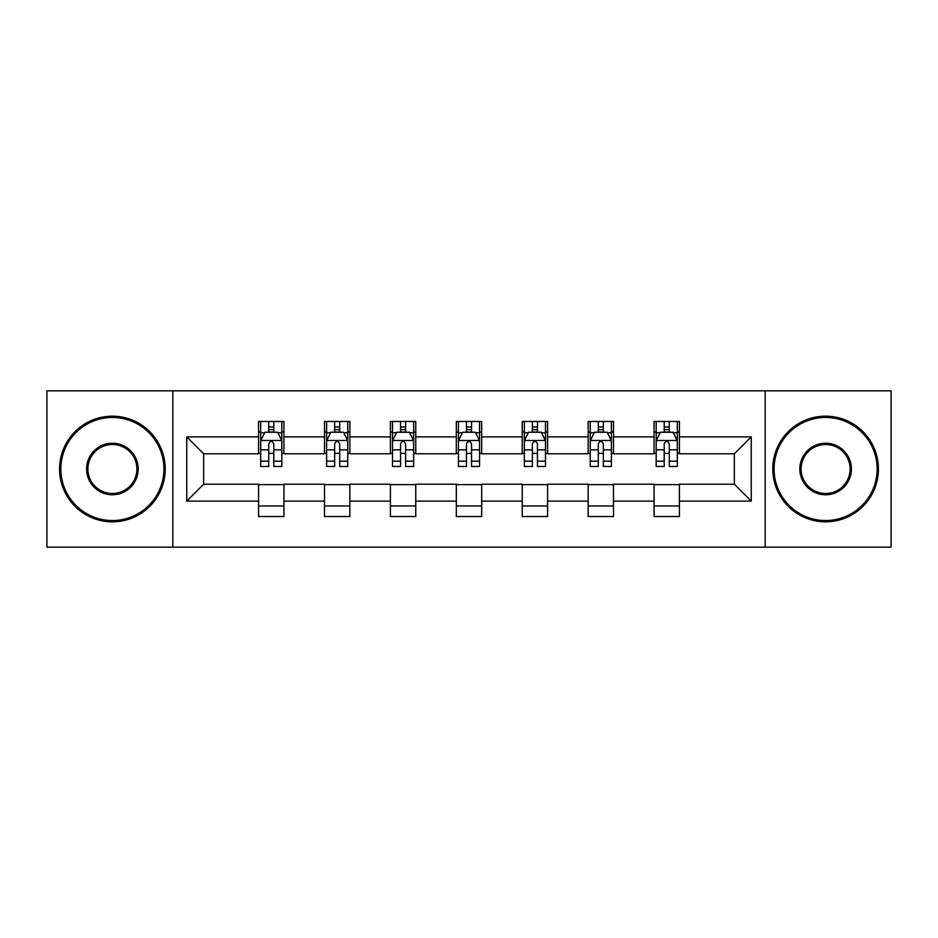 <?xml version="1.0" encoding="UTF-8"?>
<svg xmlns="http://www.w3.org/2000/svg" width="938" height="938" viewBox="0 0 938 938"><rect width="100%" height="100%" fill="white"/><g stroke="black" fill="none" stroke-linecap="round" stroke-linejoin="round"><path stroke-width="1.41" d="M765.185 547.171L891.1 547.171L891.1 390.829L765.185 390.829L765.185 547.171L172.815 547.171L172.815 390.829L46.9 390.829L46.9 547.171L172.815 547.171M765.185 390.829L172.815 390.829M679.417 436.885L679.417 421.467L654.067 421.467L654.067 436.885L613.499 436.885L613.499 421.467L588.149 421.467L588.149 436.885L547.593 436.885L547.593 421.467L522.243 421.467L522.243 436.885L481.675 436.885L481.675 421.467L456.325 421.467L456.325 436.885L415.757 436.885L415.757 421.467L390.407 421.467L390.407 436.885L349.851 436.885L349.851 421.467L324.501 421.467L324.501 436.885L283.933 436.885L283.933 421.467L258.583 421.467L258.583 436.885L186.756 436.885L186.756 501.115L203.652 484.207L258.583 484.207L258.583 516.533L283.933 516.533L283.933 484.207L324.501 484.207L324.501 516.533L349.851 516.533L349.851 484.207L390.407 484.207L390.407 516.533L415.757 516.533L415.757 484.207L456.325 484.207L456.325 516.533L481.675 516.533L481.675 484.207L522.243 484.207L522.243 516.533L547.593 516.533L547.593 484.207L588.149 484.207L588.149 516.533L613.499 516.533L613.499 484.207L654.067 484.207L654.067 516.533L679.417 516.533L679.417 484.207L734.348 484.207L734.348 453.793L679.417 453.793L679.417 436.885L751.244 436.885L751.244 501.115L679.417 501.115M654.067 501.115L613.499 501.115M588.149 501.115L547.593 501.115M522.243 501.115L481.675 501.115M456.325 501.115L415.757 501.115M390.407 501.115L349.851 501.115M324.501 501.115L283.933 501.115M258.583 501.115L186.756 501.115M654.067 436.885L654.067 453.793L613.499 453.793L613.499 436.885M588.149 436.885L588.149 453.793L547.593 453.793L547.593 436.885M522.243 436.885L522.243 453.793L481.675 453.793L481.675 436.885M456.325 436.885L456.325 453.793L415.757 453.793L415.757 436.885M390.407 436.885L390.407 453.793L349.851 453.793L349.851 436.885M324.501 436.885L324.501 453.793L283.933 453.793L283.933 436.885M258.583 436.885L258.583 453.793L203.652 453.793L186.756 436.885M203.652 453.793L203.652 484.207M751.244 501.115L734.348 484.207M734.348 453.793L751.244 436.885M258.583 432.031L260.694 432.031M268.725 432.031L273.79 432.031M281.822 432.031L283.933 432.031M258.583 453.371L260.694 453.371M268.725 453.371L273.79 453.371M281.822 453.371L283.933 453.371M258.583 484.629L283.933 484.629M258.583 505.969L283.933 505.969M324.501 484.629L349.851 484.629M324.501 505.969L349.851 505.969M324.501 432.031L326.612 432.031M334.643 432.031L339.708 432.031M347.74 432.031L349.851 432.031M324.501 453.371L326.612 453.371M334.643 453.371L339.708 453.371M347.74 453.371L349.851 453.371M390.407 484.629L415.757 484.629M390.407 505.969L415.757 505.969M390.407 432.031L392.518 432.031M400.549 432.031L405.626 432.031M413.646 432.031L415.757 432.031M390.407 453.371L392.518 453.371M400.549 453.371L405.626 453.371M413.646 453.371L415.757 453.371M456.325 484.629L481.675 484.629M456.325 505.969L481.675 505.969M456.325 432.031L458.436 432.031M466.467 432.031L471.533 432.031M479.564 432.031L481.675 432.031M456.325 453.371L458.436 453.371M466.467 453.371L471.533 453.371M479.564 453.371L481.675 453.371M522.243 484.629L547.593 484.629M522.243 505.969L547.593 505.969M522.243 432.031L524.354 432.031M532.374 432.031L537.451 432.031M545.482 432.031L547.593 432.031M522.243 453.371L524.354 453.371M532.374 453.371L537.451 453.371M545.482 453.371L547.593 453.371M588.149 484.629L613.499 484.629M588.149 505.969L613.499 505.969M588.149 432.031L590.26 432.031M598.292 432.031L603.357 432.031M611.388 432.031L613.499 432.031M588.149 453.371L590.26 453.371M598.292 453.371L603.357 453.371M611.388 453.371L613.499 453.371M654.067 484.629L679.417 484.629M654.067 505.969L679.417 505.969M654.067 432.031L656.178 432.031M664.21 432.031L669.275 432.031M677.306 432.031L679.417 432.031M654.067 453.371L656.178 453.371M664.21 453.371L669.275 453.371M677.306 453.371L679.417 453.371M273.79 426.954L268.725 426.954M281.822 461.168L273.79 461.168L273.79 466.467L281.822 466.467L281.822 440.696L277.601 432.242L264.926 432.242L260.694 440.696L260.694 466.467L268.725 466.467L268.725 461.168L260.694 461.168M260.694 440.696L260.694 421.467M281.822 440.696L281.822 421.467M268.725 432.242L268.725 421.467M273.79 421.467L273.79 432.242M273.79 461.168L273.79 443.862C272.102 440.602 270.414 440.602 268.725 443.862L268.725 461.168M112.396 417.457A51.543 51.543 0 0 0 60.841 469A51.543 51.543 0 0 0 112.396 520.543A51.543 51.543 0 0 0 163.939 469A51.543 51.543 0 0 0 112.396 417.457M112.396 521.821A52.821 52.821 0 0 1 59.575 469A52.821 52.821 0 0 1 112.396 416.179A52.821 52.821 0 0 1 165.205 469A52.821 52.821 0 0 1 112.396 521.821M112.396 443.228A25.772 25.772 0 0 1 138.167 469A25.772 25.772 0 0 1 112.396 494.772A25.772 25.772 0 0 1 86.613 469A25.772 25.772 0 0 1 112.396 443.228M112.396 493.505A24.505 24.505 0 0 0 136.901 469A24.505 24.505 0 0 0 112.396 444.495A24.505 24.505 0 0 0 87.879 469A24.505 24.505 0 0 0 112.396 493.505M825.604 417.457A51.543 51.543 0 0 0 774.061 469A51.543 51.543 0 0 0 825.604 520.543A51.543 51.543 0 0 0 877.159 469A51.543 51.543 0 0 0 825.604 417.457M825.604 521.821A52.821 52.821 0 0 1 772.795 469A52.821 52.821 0 0 1 825.604 416.179A52.821 52.821 0 0 1 878.425 469A52.821 52.821 0 0 1 825.604 521.821M825.604 443.228A25.772 25.772 0 0 1 851.387 469A25.772 25.772 0 0 1 825.604 494.772A25.772 25.772 0 0 1 799.833 469A25.772 25.772 0 0 1 825.604 443.228M825.604 493.505A24.505 24.505 0 0 0 850.121 469A24.505 24.505 0 0 0 825.604 444.495A24.505 24.505 0 0 0 801.099 469A24.505 24.505 0 0 0 825.604 493.505M339.708 426.954L334.643 426.954M347.74 461.168L339.708 461.168L339.708 466.467L347.74 466.467L347.74 440.696L343.507 432.242L330.833 432.242L326.612 440.696L326.612 466.467L334.643 466.467L334.643 461.168L326.612 461.168M326.612 440.696L326.612 421.467M347.74 440.696L347.74 421.467M334.643 432.242L334.643 421.467M339.708 421.467L339.708 432.242M339.708 461.168L339.708 443.862C338.02 440.602 336.332 440.602 334.643 443.862L334.643 461.168M405.626 426.954L400.549 426.954M413.646 461.168L405.626 461.168L405.626 466.467L413.646 466.467L413.646 440.696L409.425 432.242L396.751 432.242L392.518 440.696L392.518 466.467L400.549 466.467L400.549 461.168L392.518 461.168M392.518 440.696L392.518 421.467M413.646 440.696L413.646 421.467M400.549 432.242L400.549 421.467M405.626 421.467L405.626 432.242M405.626 461.168L405.626 443.862C403.938 440.602 402.25 440.602 400.549 443.862L400.549 461.168M471.533 426.954L466.467 426.954M479.564 461.168L471.533 461.168L471.533 466.467L479.564 466.467L479.564 440.696L475.343 432.242L462.657 432.242L458.436 440.696L458.436 466.467L466.467 466.467L466.467 461.168L458.436 461.168M458.436 440.696L458.436 421.467M479.564 440.696L479.564 421.467M466.467 432.242L466.467 421.467M471.533 421.467L471.533 432.242M471.533 461.168L471.533 443.862C469.844 440.602 468.156 440.602 466.467 443.862L466.467 461.168M537.451 426.954L532.374 426.954M545.482 461.168L537.451 461.168L537.451 466.467L545.482 466.467L545.482 440.696L541.249 432.242L528.575 432.242L524.354 440.696L524.354 466.467L532.374 466.467L532.374 461.168L524.354 461.168M524.354 440.696L524.354 421.467M545.482 440.696L545.482 421.467M532.374 432.242L532.374 421.467M537.451 421.467L537.451 432.242M537.451 461.168L537.451 443.862C535.762 440.602 534.074 440.602 532.374 443.862L532.374 461.168M603.357 426.954L598.292 426.954M611.388 461.168L603.357 461.168L603.357 466.467L611.388 466.467L611.388 440.696L607.167 432.242L594.493 432.242L590.26 440.696L590.26 466.467L598.292 466.467L598.292 461.168L590.26 461.168M590.26 440.696L590.26 421.467M611.388 440.696L611.388 421.467M598.292 432.242L598.292 421.467M603.357 421.467L603.357 432.242M603.357 461.168L603.357 443.862C601.68 440.602 599.98 440.602 598.292 443.862L598.292 461.168M669.275 426.954L664.21 426.954M677.306 461.168L669.275 461.168L669.275 466.467L677.306 466.467L677.306 440.696L673.074 432.242L660.399 432.242L656.178 440.696L656.178 466.467L664.21 466.467L664.21 461.168L656.178 461.168M656.178 440.696L656.178 421.467M677.306 440.696L677.306 421.467M664.21 432.242L664.21 421.467M669.275 421.467L669.275 432.242M669.275 461.168L669.275 443.862C667.586 440.602 665.898 440.602 664.21 443.862L664.21 461.168M281.717 440.485L260.799 440.485M260.694 432.746L264.668 432.746M277.847 432.746L281.822 432.746M268.725 449.841L260.694 449.841M281.822 449.841L273.79 449.841M273.79 429.651L268.725 429.651M347.635 440.485L326.717 440.485M326.612 432.746L330.586 432.746M343.765 432.746L347.74 432.746M334.643 449.841L326.612 449.841M347.74 449.841L339.708 449.841M339.708 429.651L334.643 429.651M413.541 440.485L392.623 440.485M392.518 432.746L396.493 432.746M409.683 432.746L413.646 432.746M400.549 449.841L392.518 449.841M413.646 449.841L405.626 449.841M405.626 429.651L400.549 429.651M479.459 440.485L458.541 440.485M458.436 432.746L462.411 432.746M475.589 432.746L479.564 432.746M466.467 449.841L458.436 449.841M479.564 449.841L471.533 449.841M471.533 429.651L466.467 429.651M545.377 440.485L524.459 440.485M524.354 432.746L528.317 432.746M541.507 432.746L545.482 432.746M532.374 449.841L524.354 449.841M545.482 449.841L537.451 449.841M537.451 429.651L532.374 429.651M611.283 440.485L590.365 440.485M590.26 432.746L594.235 432.746M607.414 432.746L611.388 432.746M598.292 449.841L590.26 449.841M611.388 449.841L603.357 449.841M603.357 429.651L598.292 429.651M677.201 440.485L656.283 440.485M656.178 432.746L660.153 432.746M673.332 432.746L677.306 432.746M664.21 449.841L656.178 449.841M677.306 449.841L669.275 449.841M669.275 429.651L664.21 429.651"/></g></svg>
